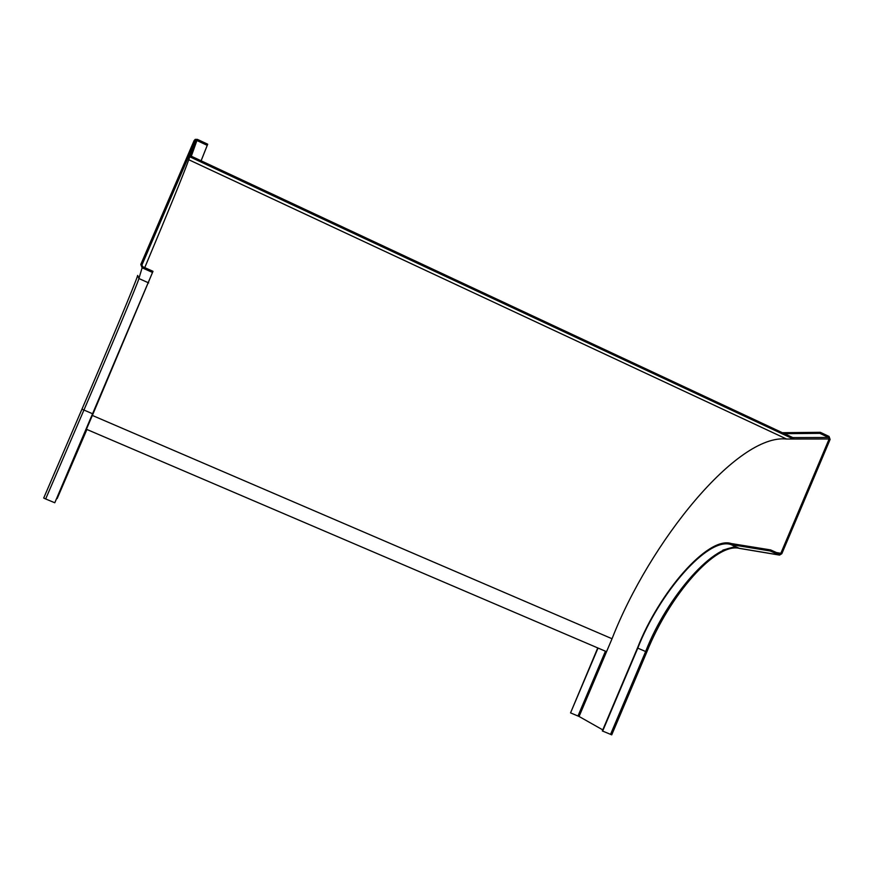 <?xml version="1.0" encoding="UTF-8"?>
<svg xmlns="http://www.w3.org/2000/svg" width="874" height="874" viewBox="0 0 874 874"><rect width="100%" height="100%" fill="white"/><g stroke="black" fill="none" stroke-linecap="round" stroke-linejoin="round"><path stroke-width="1.31" d="M189.778 156.785L190.237 155.703L793.745 438.027L793.33 439.021L189.778 156.785L188.751 159.724L786.578 439.032L793.33 439.021M188.751 159.724C184.032 173.019 169.37 208.973 144.756 267.608C169.37 208.973 184.032 173.019 188.751 159.724L195.273 141.096L141.949 264.986L142.615 266.646L152.994 271.322L93.005 413.937L54.789 502.769L45.666 498.967L43.7 498.049L81.938 409.207C106.584 352.091 136.311 281.002 137.513 275.9M92.36 415.445L612.04 638.741C649.753 541.989 737.383 433.482 786.578 439.032L829.142 438.977L780.843 553.286L779.422 553.887L770.606 549.91L770.169 550.97L779.532 555.099L781.826 553.723L830.103 439.436L829.055 436.432L820.315 432.313L819.867 433.362L828.607 437.481L829.142 438.977M606.545 651.687L86.417 429.265L606.545 651.687L612.04 638.741L579.08 716.483L602.776 729.888M820.315 432.313L782.383 432.706M597.75 647.929L570.547 712.878L598.034 648.049M784.459 433.679L819.867 433.362M611.734 734.837L602.328 730.948L637.463 648.016C658.843 592.911 707.995 535.675 731.33 543.562L770.606 549.91M602.634 731.123L637.78 648.137C659.007 593.446 707.787 536.68 730.904 544.546L770.169 550.97M579.08 716.483L570.547 712.878M57.181 498.551L86.908 429.473L56.69 498.355M201.129 160.794L207.695 144.21L201.096 160.783M54.789 502.769L152.994 271.322M152.513 272.459L142.123 267.783L140.79 264.461L194.126 140.561L195.23 139.381L197.393 139.37L207.695 144.21M195.273 141.096L196.901 140.506L207.204 145.346M792.816 437.59L828.607 437.481M786.578 439.032C737.383 433.482 649.753 541.989 612.04 638.741M722.853 550.128L735.329 546.534M776.483 552.565L780.843 553.286M730.904 544.546L739.262 548.304L778.974 554.935M610.533 734.411L645.646 651.512C666.807 596.866 715.839 540.296 739.262 548.304L739.775 548.446C716.057 541.88 669.626 594.954 646.804 652.026L637.78 648.137M577.987 715.981L605.442 651.217M646.804 652.037L611.724 734.87M93.005 413.937L83.937 410.037L45.666 498.967M142.123 267.783L138.911 278.522C138.627 281.231 108.857 352.309 83.937 410.037L81.938 409.207M196.901 140.506L191.33 156.217M137.655 275.408L138.911 278.522L148.656 282.903M779.422 555.077L739.775 548.446M195.831 140.506L190.062 156.916"/></g></svg>
